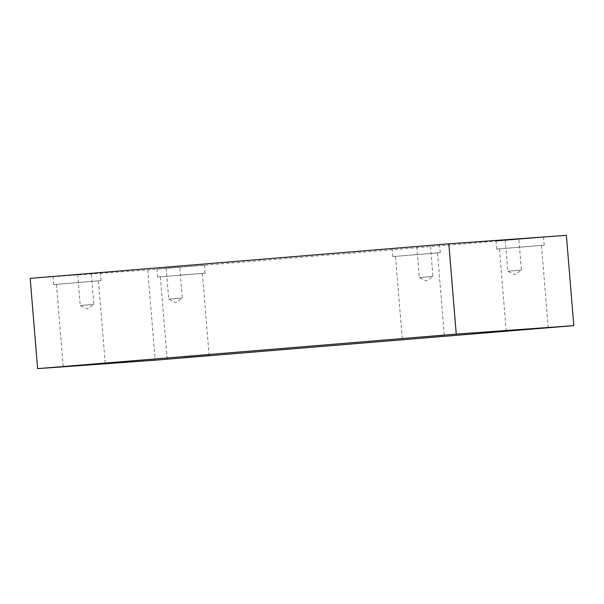<?xml version="1.0" encoding="UTF-8"?>
<svg xmlns="http://www.w3.org/2000/svg" width="604" height="604" viewBox="0 0 604 604"><rect width="100%" height="100%" fill="white"/><g stroke="black" fill="none" stroke-linecap="round" stroke-linejoin="round"><path stroke-width="0.45" stroke-dasharray="3.02 2.27" d="M566.378 235.356L147.754 269.905L30.2 278.361M147.754 269.905L155.175 360.18M419.425 277.538L432.947 276.421L419.425 277.538M430.312 245.496L416.79 246.613L430.312 245.496M507.881 271.173L521.403 270.056L507.881 271.173M518.768 239.131L505.246 240.249L518.768 239.131M179.69 267.111L166.168 268.229L179.69 267.111M91.234 273.476L77.712 274.594L91.234 273.476M543.192 237.198L496.058 241.087L543.192 237.198M439.251 244.68L392.117 248.561L439.251 244.68M100.181 272.661L53.046 276.541L100.181 272.661M204.122 265.179L156.987 269.059L204.122 265.179M177.84 275.379L202.4 273.401L177.84 275.379M204.779 273.197L157.644 277.077L204.779 273.197M73.899 282.861L98.452 280.875L73.899 282.861M100.838 280.671L53.703 284.559L100.838 280.671M412.97 254.88L437.522 252.895L412.97 254.88M439.908 252.698L392.774 256.579L439.908 252.698M516.911 247.406L541.471 245.42L516.911 247.406M543.857 245.216L496.722 249.097L543.857 245.216M93.779 304.408L80.257 305.518L93.779 304.408M182.234 298.044L168.712 299.161L182.234 298.044M416.79 246.613L419.327 277.546L426.477 281.071L432.947 276.421L430.41 245.496M505.246 240.249L507.79 271.181L514.933 274.714L521.403 270.056L518.866 239.131M205.118 273.174L204.462 265.156M157.644 277.077L156.987 269.059M209.158 355.665L202.4 273.401M167.134 359.116L160.37 276.851M101.178 280.656L100.521 272.638M53.703 284.559L53.046 276.541M105.217 363.14L98.452 280.875M63.186 366.598L56.429 284.333M440.248 252.676L439.591 244.658M392.774 256.579L392.117 248.561M444.287 335.16L437.522 252.895M402.264 338.618L395.499 256.353M544.196 245.194L543.532 237.183M496.722 249.097L496.058 241.087M548.236 327.685L541.471 245.42M506.205 331.143L499.44 248.878M77.712 274.594L80.257 305.518L87.406 309.052L93.877 304.401L91.332 273.469M166.168 268.229L168.712 299.161L175.862 302.687L182.333 298.036L179.788 267.104"/><path stroke-width="0.91" d="M155.175 360.18L37.622 368.644L456.246 334.095L573.8 325.639L155.175 360.18M456.246 334.095L448.825 243.82L30.2 278.361L37.622 368.644M448.825 243.82L566.378 235.356L573.8 325.639M523.676 329.663L548.236 327.685L523.676 329.663M419.735 337.145L444.287 335.16L419.735 337.145M80.657 365.126L105.217 363.14L80.657 365.126M184.605 357.644L209.158 355.665L184.605 357.644"/></g></svg>

